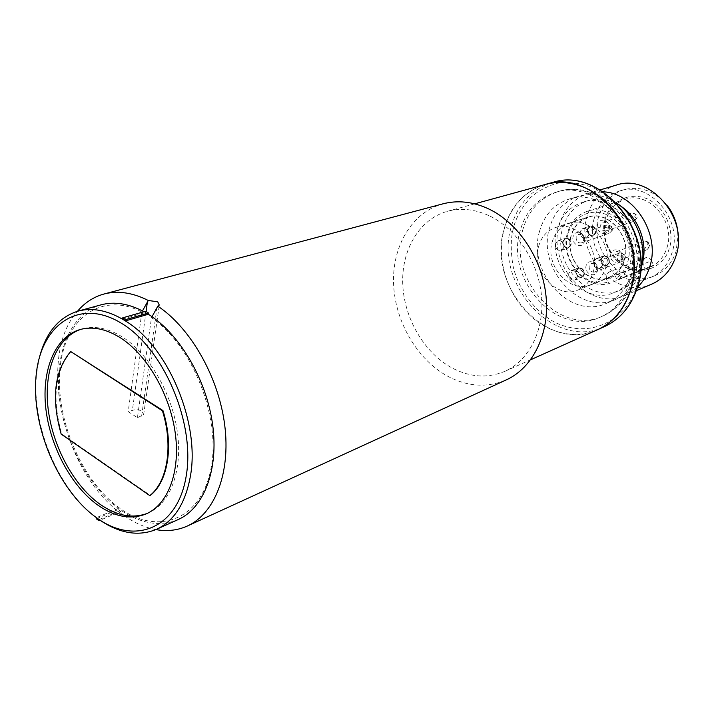 <?xml version="1.0" encoding="UTF-8"?>
<svg xmlns="http://www.w3.org/2000/svg" width="714" height="714" viewBox="0 0 714 714"><rect width="100%" height="100%" fill="white"/><g stroke="black" fill="none" stroke-linecap="round" stroke-linejoin="round"><path stroke-width="0.54" stroke-dasharray="3.57 2.68" d="M601.224 259.039L603.482 256.478C607.373 256.192 609.212 258.245 608.988 262.636L606.766 265.171C602.857 265.492 601.01 263.439 601.224 259.039L603.482 256.478C607.373 256.192 609.212 258.245 608.988 262.636L606.766 265.171C602.857 265.492 601.01 263.439 601.224 259.039M593.762 261.494L596.252 258.664C600.554 258.352 602.58 260.628 602.339 265.492L599.894 268.303C595.583 268.642 593.539 266.376 593.762 261.494L596.252 258.664C600.554 258.352 602.58 260.628 602.339 265.492L599.894 268.303C595.583 268.642 593.539 266.376 593.762 261.494M600.84 258.861L603.321 256.04C607.605 255.728 609.622 257.986 609.381 262.814L606.936 265.608C602.643 265.956 600.608 263.707 600.84 258.861C600.608 263.707 602.643 265.956 606.936 265.608L609.381 262.814C609.622 257.986 607.605 255.728 603.321 256.04L600.84 258.861M581.241 268.526C584.739 271.507 584.909 274.31 581.749 276.925L578.956 276.764C575.457 273.765 575.305 270.963 578.492 268.366L581.241 268.526M574.217 270.793C578.072 274.105 578.269 277.202 574.788 280.093L571.7 279.915C567.835 276.586 567.657 273.48 571.173 270.606L574.217 270.793M581.357 268.116C585.203 271.391 585.391 274.471 581.919 277.353L578.84 277.175C575.002 273.873 574.824 270.793 578.331 267.937L581.357 268.116M592.87 226.65C596.485 229.738 596.592 232.621 593.191 235.281L590.514 235.12C586.899 232.014 586.81 229.132 590.228 226.481L592.87 226.65M585.837 228.614C589.826 232.041 589.951 235.227 586.212 238.181L583.249 237.994C579.25 234.54 579.143 231.354 582.927 228.426L585.837 228.614M592.986 226.231C596.958 229.622 597.082 232.791 593.343 235.718L590.398 235.54C586.426 232.121 586.319 228.953 590.085 226.043L592.986 226.231M568.041 238.976C571.566 242.019 571.691 244.848 568.415 247.455L565.791 247.285C562.266 244.215 562.159 241.386 565.461 238.797L568.041 238.976M560.918 241.011C564.819 244.384 564.961 247.517 561.347 250.4L558.446 250.212C554.555 246.803 554.421 243.67 558.071 240.805L560.918 241.011M568.157 238.556C572.03 241.912 572.173 245.018 568.567 247.892L565.684 247.696C561.802 244.322 561.686 241.216 565.318 238.36L568.157 238.556M552.154 242.108C554.867 232.693 560.428 226.481 568.817 223.482C589.264 215.548 613.603 243.84 605.874 267.134C603.232 275.72 598.207 281.575 590.799 284.69C569.977 294.061 544.764 265.849 552.154 242.108M624.339 260.039C632.068 237.164 608.096 209.505 587.845 217.351C579.536 220.314 574.02 226.418 571.298 235.674C563.899 258.986 588.755 286.591 609.381 277.309C616.717 274.23 621.707 268.473 624.339 260.039M608.346 228.266C608.596 224.026 606.838 222 603.08 222.206L600.697 224.839C600.456 229.096 602.223 231.104 605.999 230.881L608.346 228.266M609.113 229.524C611.666 221.545 599.59 216.172 597.645 224.366C595.119 232.264 607.087 237.708 609.113 229.524M583.633 240.404C583.856 236.218 582.133 234.219 578.465 234.406L576.18 236.977C575.957 241.171 577.697 243.162 581.374 242.947L583.633 240.404M584.338 241.662C586.792 233.835 575.011 228.48 573.155 236.521C570.727 244.277 582.401 249.695 584.338 241.662M621.608 257.834C621.84 253.497 620.02 251.48 616.155 251.774L613.915 254.3C613.692 258.655 615.522 260.664 619.404 260.342L621.608 257.834M622.412 259.155C625.009 251.248 612.844 245.714 610.863 253.845C608.292 261.681 620.35 267.277 622.412 259.155M596.672 269.553C596.877 265.287 595.092 263.287 591.326 263.564L589.166 266.036C588.97 270.32 590.764 272.311 594.548 272.007L596.672 269.553M597.404 270.874C599.903 263.118 588.041 257.611 586.14 265.59C583.677 273.284 595.44 278.853 597.404 270.874M562.793 241.225C562.561 245.902 564.488 248.124 568.567 247.892L571.057 245.054C571.298 240.395 569.379 238.164 565.318 238.36L562.793 241.225M563.837 247.553L561.347 250.4C557.25 250.632 555.313 248.392 555.537 243.679L558.071 240.805C562.15 240.609 564.078 242.858 563.837 247.553M587.461 228.971C587.203 233.719 589.157 235.968 593.343 235.718L595.94 232.818C596.208 228.087 594.262 225.829 590.085 226.043L587.461 228.971M588.809 235.254L586.212 238.181C582.008 238.422 580.036 236.156 580.286 231.372L582.927 228.426C587.113 228.212 589.077 230.497 588.809 235.254M575.939 270.686C575.743 275.461 577.733 277.684 581.919 277.353L584.266 274.622C584.48 269.865 582.499 267.634 578.331 267.937L575.939 270.686M577.144 277.353L574.788 280.093C570.584 280.423 568.585 278.183 568.781 273.373L571.173 270.606C575.368 270.311 577.349 272.561 577.144 277.353M595.547 232.639L593.191 235.281C589.389 235.504 587.604 233.46 587.845 229.149L590.228 226.481C594.021 226.293 595.797 228.346 595.547 232.639M570.682 244.875L568.415 247.455C564.703 247.669 562.953 245.643 563.168 241.394L565.461 238.797C569.156 238.61 570.897 240.645 570.682 244.875M583.882 274.444L581.749 276.925C577.947 277.219 576.136 275.202 576.323 270.865L578.492 268.366C582.285 268.089 584.079 270.124 583.882 274.444M539.472 231.541C544.166 214.976 553.993 204.177 568.969 199.152C603.723 186.452 644.697 234.692 631.23 274.114C626.758 288.242 618.485 297.988 606.4 303.361C570.548 320.291 527.003 272.257 539.472 231.541M637.459 287.242L625.143 295.409C589.648 312.17 546.701 265.197 559.196 225.205C563.899 208.943 573.663 198.331 588.488 193.36L603.187 191.816M616.048 185.176C601.447 190.067 591.79 200.429 587.069 216.262C574.565 255.21 616.646 300.674 651.614 284.181M641.85 265.189C637.87 277.237 630.649 285.546 620.171 290.116C589.148 304.548 551.654 263.359 562.632 228.364C566.737 214.245 575.198 204.989 588.024 200.607C599.01 197.466 609.872 199.277 620.6 206.043M594.343 218.047C583.356 251.997 619.975 291.687 650.472 277.514C660.914 272.944 668.09 264.707 671.99 252.801C683.628 219.858 649.097 180.08 619.413 191.049C606.811 195.35 598.448 204.347 594.343 218.047M636.638 266.84C632.711 279.201 625.419 287.706 614.763 292.365C583.65 306.841 546.005 265.385 556.974 230.203C561.079 216.003 569.558 206.712 582.419 202.312C612.701 191.066 648.348 232.666 636.638 266.84M667.483 205.882C654.908 190.95 640.315 185.569 623.724 189.737C611.148 194.029 602.812 202.99 598.698 216.628C587.711 250.436 624.206 289.92 654.631 275.782C665.046 271.231 672.204 263.02 676.104 251.167L678.113 235.477M640.574 270.401C636.103 284.368 627.865 294.016 615.861 299.353C580.187 316.195 536.937 268.696 549.423 228.346C554.118 211.933 563.917 201.223 578.822 196.225C591.469 192.709 603.964 194.904 616.298 202.83M645.242 268.999L609.488 283.431C585.31 290.937 559.258 259.307 567.425 233.148C570.664 222.108 577.26 214.834 587.22 211.326C611.193 202.196 639.485 234.968 630.292 262.011C627.981 269.589 623.875 275.434 617.976 279.54L616.307 278.219L614.986 275.265L651.552 260.753C650.07 258.066 648.044 257.076 645.465 257.781L642.939 260.637L643.252 264.573L645.242 268.999L653.551 265.197L651.552 260.753M629.355 282.565C624.09 299.202 614.424 310.724 600.34 317.132C557.545 337.776 505.342 280.2 519.971 231.398C525.531 211.317 537.383 198.313 555.528 192.378C596.779 177.688 645.429 235.575 629.355 282.565M643.252 264.573L606.516 279.174L607.828 282.119C584.837 289.063 560.204 258.977 567.969 234.138C572.485 216.806 590.532 207.444 606.784 214.753C623.117 221.813 633.139 244.081 627.838 261.645C625.678 268.776 621.832 274.301 616.307 278.219M606.516 279.174L606.168 275.086L608.73 272.132C611.095 271.436 613.067 272.275 614.674 274.649L614.986 275.265M624.536 260.128C632.318 237.093 608.185 209.238 587.783 217.127C579.411 220.117 573.851 226.267 571.111 235.584C564.221 257.584 585.828 284.315 606.266 278.531L614.674 274.649C619.386 271.15 622.679 266.304 624.536 260.128M538.597 246.517C541.328 236.905 546.951 230.586 555.456 227.543C576.18 219.493 600.956 248.427 593.155 272.186C590.496 280.941 585.409 286.894 577.912 290.054C556.804 299.559 531.162 270.722 538.597 246.517M597.725 329.636C547.941 354.144 487.028 287.037 503.781 230.131C510.207 206.462 524.13 191.218 545.558 184.399C518.676 191.825 500.8 220.117 501.424 251.426C502.004 282.744 520.667 314.169 547.013 327.485C564.203 335.892 581.107 336.606 597.725 329.636M617.976 279.54L653.551 265.197M607.828 282.119L609.488 283.431M96.363 517.605C57.745 489.251 30.818 423.786 36.655 373.288L39.181 358.41M147.227 513.42L148.298 512.973C170.387 503.513 182.918 470.285 177.277 431.292C171.699 392.334 148.378 352.957 121.737 336.562C107.662 328.065 94.48 325.522 82.19 328.931L81.084 329.27M96.301 518.783L118.185 509.519L120.836 511.411L100.058 520.256M118.185 509.519L118.337 508.413C87.295 485.413 63.394 439.199 59.208 395.226C55.014 351.315 71.436 313.089 101.076 304.833M144.005 311.732L145.433 312.536L145.602 311.277M178.197 519.551C160.141 526.95 141.077 523.871 120.987 510.305L120.836 511.411M99.112 519.605L120.987 510.305M118.337 508.413L96.444 517.668M122.469 319.149L145.433 312.536M71.221 351.35C54.889 370.869 51.711 398.385 61.699 433.916L150.333 495.4M61.154 434.103L61.699 433.916M443.091 203.802C412.121 212.147 392.218 245.875 393.557 283.449C394.86 321.05 416.789 359.213 447.312 376.01C467.429 386.747 487.1 388.032 506.333 379.866M155.884 529.592C144.862 527.53 134 522.684 123.299 515.062C63.644 474.971 36.093 357.214 77.469 311.286M488.831 215.601C474.623 209.157 460.825 207.72 447.437 211.299C419.448 219.055 401.438 249.704 402.732 283.86C403.99 318.033 424.018 352.645 451.783 367.781C469.892 377.358 487.608 378.536 504.914 371.316C529.261 360.499 544.791 329.618 541.471 295.444C538.204 261.279 516.213 228.284 488.831 215.601M152.028 316.721L151.475 317.73C192.709 345.335 221.474 418.538 210.844 469.321C200.777 520.488 157.482 535.777 119.809 508.27C81.976 481.361 55.442 419.582 59.896 369.772C63.858 319.747 100.326 290.589 141.89 311.964L142.47 310.911M137.427 417.681L143.657 414.709L142.193 411.273L138.962 409.961L135.125 409.622L128.217 411.621L137.427 417.681L151.475 317.73M141.89 311.964L128.217 411.621M644.046 249.739L647.366 244.911L647 241.618L643.689 241.546L641.475 244.018C640.985 246.562 641.841 248.463 644.046 249.739L646.839 249.855L649.017 247.41C649.517 244.857 648.66 242.947 646.438 241.68M617.092 255.541L622.92 256.406L624.964 258.539L624.455 258.923C624.928 256.415 624.081 254.523 621.912 253.265L619.225 253.131L617.092 255.541C616.619 258.04 617.467 259.923 619.627 261.181L622.349 261.315L624.455 258.923M628.632 215.467L634.532 216.387L636.629 218.422L636.12 218.77C636.611 216.199 635.755 214.298 633.55 213.049L630.98 212.906L628.632 215.467C628.15 218.029 629.007 219.93 631.203 221.17L633.809 221.313L636.12 218.77M604.463 227.373L610.291 228.275L612.309 230.292L611.773 230.667C612.237 228.141 611.389 226.258 609.238 225.026L606.721 224.874L604.463 227.373C603.999 229.89 604.838 231.764 606.98 233.005L609.542 233.148L611.773 230.667M605.142 219.501C606.954 208.738 622.831 189.567 646.991 198.706C670.669 210.014 673.686 238.128 669.277 248.115C667.188 259.271 650.231 277.594 626.803 267.777C604.044 256.139 601.197 229.435 605.142 219.501M666.938 247.767C676.069 221.724 648.687 190.433 625.205 199.34C615.45 202.758 608.953 209.791 605.713 220.43C596.975 247.098 625.678 278.344 649.669 267.438C658.076 263.85 663.833 257.29 666.938 247.767M522.577 230.577C528.137 210.55 539.98 197.573 558.098 191.647C599.305 176.974 647.848 234.692 631.783 281.566C626.517 298.157 616.86 309.662 602.794 316.061C560.053 336.678 507.94 279.272 522.577 230.577M604.383 326.646C554.76 351.074 494.133 284.493 510.903 227.936C517.338 204.418 531.234 189.264 552.591 182.472M636.638 285.975C640.458 272.784 641.77 252.988 632.791 229.712C624.911 212.263 610.524 196.163 592.334 187.264C579.893 182.918 567.951 181.633 556.509 183.409C546.005 186.675 537.249 191.504 530.234 197.903C521.274 208.22 515.651 218.359 513.375 228.31C510.706 238.083 510.564 250.516 512.955 265.581C517.355 286.064 532.198 310.162 555.269 322.558C599.599 342.979 632.604 308.216 636.638 285.975M146.067 311.545L132.411 410.131M141.613 416.164L157 307.707M619.404 260.342L646.839 249.855C650.534 245.438 650.588 242.689 647 241.618L643.689 241.546L616.155 251.774M596.252 258.664L603.321 256.04L596.252 258.664M599.894 268.303L606.936 265.608L599.894 268.303M594.548 272.007L622.349 261.315L624.964 258.539C626.562 255.683 624.652 253.881 619.225 253.131L591.326 263.564M574.788 280.093L581.919 277.353L574.788 280.093M571.173 270.606L578.331 267.937L571.173 270.606M605.999 230.881L633.809 221.313L636.629 218.422C638.271 215.655 636.388 213.807 630.98 212.906L603.08 222.206M586.212 238.181L593.343 235.718L586.212 238.181M582.927 228.426L590.085 226.043L582.927 228.426M581.374 242.947L609.542 233.148L612.309 230.292C613.897 227.561 612.032 225.749 606.721 224.874L578.465 234.406M561.347 250.4L568.567 247.892L561.347 250.4M558.071 240.805L565.318 238.36L558.071 240.805M568.817 223.482L587.845 217.351M590.799 284.69L609.381 277.309M587.22 211.326L625.205 199.34C615.566 202.714 609.14 209.693 605.927 220.287C597.181 246.919 626.008 278.344 649.669 267.438L648.41 267.937M555.528 192.378L558.098 191.647C602.313 176.786 650.258 233.166 633.916 279.915C628.409 296.997 618.029 309.046 602.794 316.061L600.34 317.132M625.143 295.409L636.335 290.66M614.763 292.365L620.171 290.116M650.472 277.514L654.631 275.782M606.4 303.361L615.861 299.353M645.465 257.781L608.73 272.132M555.456 227.543L587.783 217.127M588.488 193.36L600.144 189.897M582.419 202.312L588.024 200.607M619.413 191.049L623.724 189.737M568.969 199.152L578.822 196.225M577.912 290.054L609.47 277.523M146.174 513.893L148.298 512.973M79.968 329.573L82.19 328.931M447.437 211.299L474.667 203.838M504.914 371.316L530.672 359.749M143.657 414.709L159.284 305.065"/><path stroke-width="1.07" d="M603.187 191.816C634.407 192.825 660.655 234.451 649.776 266.634C647.259 274.854 643.153 281.727 637.459 287.242M636.335 290.66L651.614 284.181C663.395 278.942 671.508 269.58 675.944 256.094C689.305 218.457 649.954 172.877 616.048 185.176L600.144 189.897M620.6 206.043C638.798 217.547 648.499 244.143 641.993 264.716L641.85 265.189M616.298 202.83C637.049 216.226 648.044 246.785 640.592 270.338L640.574 270.401M630.765 289.884C624.723 308.93 613.71 322.175 597.725 329.636C621.109 319.229 636.308 290.75 633.693 259.691C631.122 228.641 610.818 198.956 584.971 187.764C571.548 182.088 558.41 180.963 545.558 184.399C593.272 167.844 649.49 235.388 630.765 289.884M678.113 235.477C677.604 224.526 674.061 214.664 667.483 205.882M36.164 375.109C40.93 324.477 79.379 297.461 121.353 323.219C163.461 348.164 195.395 422.768 186.238 475.819C177.706 529.252 134.116 545.782 95.953 517.311C57.611 489.527 30.836 425.455 36.164 375.109M39.181 358.41C45.535 333.054 58.486 317.293 78.031 311.125C91.811 307.448 106.627 310.117 122.469 319.149L125.361 320.916L125.53 319.631L148.485 313L148.307 314.267L125.361 320.916C167.96 346.317 200.322 423.125 190.379 476.265C185.453 503.334 174.127 521.033 156.411 529.36C138.373 536.732 119.274 533.483 99.112 519.605L98.96 520.72L96.301 518.783L96.363 517.605M148.485 313L145.602 311.277L122.638 317.864L122.469 319.149M125.53 319.631L122.638 317.864M81.084 329.27C56.718 337.186 43.697 370.28 48.034 407.997C52.363 445.741 73.301 485.029 99.701 504.039C116.337 515.749 132.179 518.873 147.227 513.42M97.568 504.914C114.668 516.963 130.876 519.953 146.174 513.893C168.263 504.441 180.776 471.169 175.117 432.122C169.521 393.102 146.165 353.662 119.515 337.231C105.431 328.717 92.249 326.164 79.968 329.573C55.13 336.803 41.608 369.852 45.758 407.873C49.9 445.911 70.954 485.716 97.568 504.914M78.031 311.125L101.076 304.833C114.427 301.263 128.734 303.566 144.005 311.732M148.307 314.267C179.437 333.59 206.408 379.286 212.602 424.455C218.868 469.669 203.954 508.154 178.197 519.551L156.411 529.36M100.058 520.256L98.96 520.72M96.444 517.668L99.112 519.605M162.962 410.577L70.668 351.52L162.426 410.782C173.431 445.697 167.585 481.771 149.806 495.623L150.333 495.4C168.12 481.548 173.966 445.482 162.962 410.577L162.426 410.782M149.806 495.623L61.154 434.103C51.167 398.564 54.344 371.039 70.668 351.52M77.469 311.286C84.823 302.611 93.668 296.854 104.012 294.016C117.774 290.411 132.527 292.562 148.28 300.478L157.732 301.808L159.284 305.065L157.821 306.136C190.816 328.163 218.734 377.295 224.732 425.241C230.792 473.23 214.673 513.705 187.345 526.022C177.563 530.413 167.076 531.6 155.884 529.592M187.345 526.022L506.333 379.866C532.912 367.826 549.816 333.813 546.031 296.203C542.31 258.62 518.016 222.402 487.939 208.568C472.543 201.625 457.594 200.036 443.091 203.802L104.012 294.016M157.821 306.136L152.028 316.721M142.47 310.911L148.28 300.478M474.667 203.838L552.591 182.472C600.153 165.996 656.032 232.987 637.334 287.126C631.292 306.047 620.314 319.22 604.383 326.646L530.672 359.749M147.387 301.995L146.067 311.545M552.591 182.472C600.483 165.969 656.273 232.88 637.548 286.957C631.488 305.913 620.43 319.149 604.383 326.646"/></g></svg>
